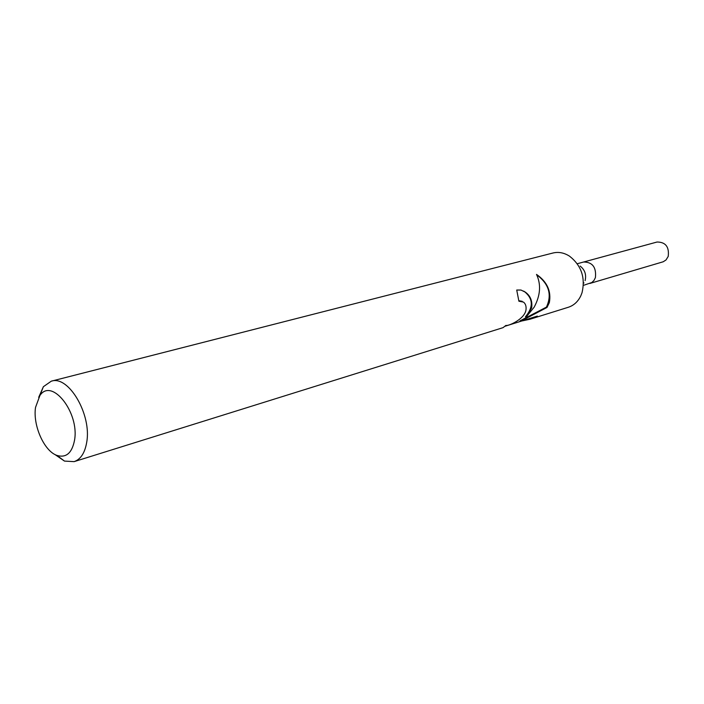 <?xml version="1.0" encoding="UTF-8"?>
<svg xmlns="http://www.w3.org/2000/svg" width="704" height="704" viewBox="0 0 704 704"><rect width="100%" height="100%" fill="white"/><g stroke="black" fill="none" stroke-linecap="round" stroke-linejoin="round"><path stroke-width="1.06" d="M577.562 263.657L583.66 261.994C592.53 262.126 596.446 267.326 595.408 277.614L593.982 280.438L591.844 282.506L583.95 285.199M584.012 282.982L583.458 282.709L584.012 282.982M38.694 397.346L43.384 386.698L51.286 381.181L552.974 253.009C558.58 251.662 564.106 252.727 569.562 256.194C581.372 265.505 585.526 277.684 582.032 292.714L580.809 295.83C577.984 301.646 573.839 305.448 568.366 307.252L530.042 319.22L522.218 320.892M51.286 381.181C68.57 374.994 91.934 414.753 86.689 442.402C84.867 452.945 80.67 459.351 74.114 461.639L503.052 327.65L505.956 325.398C507.848 326.436 524.938 319.255 526.02 309.646C526.381 306.231 525.536 303.714 523.486 302.104L518.892 301.215L516.727 290.039L520.978 290.039L525.386 292.178C530.473 295.847 532.558 301.101 531.652 307.938L526.046 317.187L534.151 307.182C540.452 295.434 541.235 284.504 536.51 274.402C547.131 281.767 551.408 291.166 549.349 302.597L547.008 307.454L520.626 321.314L537.354 316.105L530.042 319.22M74.114 461.639L64.486 461.085L54.903 454.494M74.518 440.326C71.966 453.13 66.088 458.154 56.883 455.4C44.114 451.062 32.745 425.33 35.526 407.414L39.899 395.525C51.7 377.282 79.675 412.702 74.518 440.326M518.874 300.705L522.236 301.312M523.688 291.104L524.674 291.764C533.21 298.848 533.456 307.199 525.43 316.818L526.046 317.187M505.278 326.172L532.268 317.689M520.626 321.314L519.93 320.901L546.427 307.12C552.182 294.686 548.953 283.923 536.721 274.824M546.427 307.12L547.008 307.454M580.158 266.077C584.857 269.79 586.511 274.63 585.121 280.606M583.818 261.958L657.034 242.026C665.606 242.044 669.337 246.849 668.21 256.423L666.037 259.943L663.212 261.774L589.917 283.439M595.408 277.614L595.408 277.614C596.446 267.326 592.53 262.126 583.66 262.002M56.883 455.4L64.486 461.085M525.386 292.169L524.682 291.764M39.899 395.525L43.384 386.698"/></g></svg>
